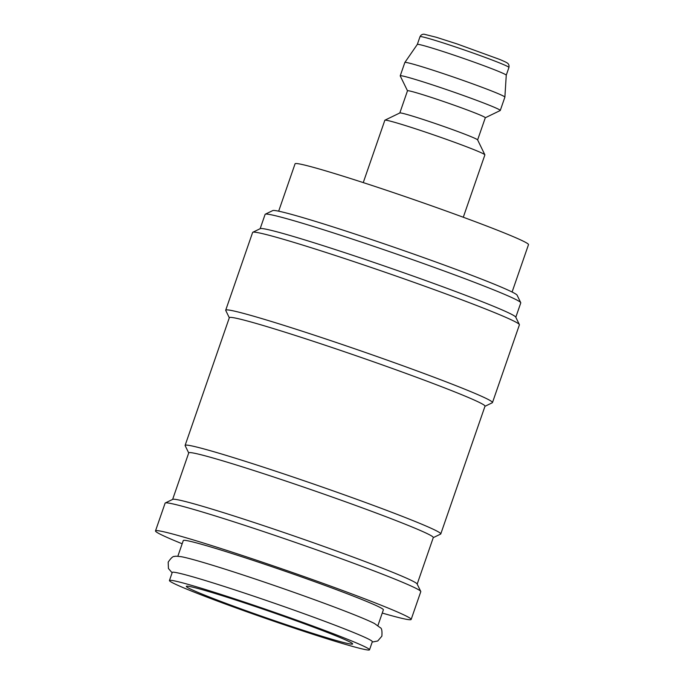 <?xml version="1.0" encoding="UTF-8"?>
<svg xmlns="http://www.w3.org/2000/svg" width="684" height="684" viewBox="0 0 684 684"><rect width="100%" height="100%" fill="white"/><g stroke="black" fill="none" stroke-linecap="round" stroke-linejoin="round"><path stroke-width="1.03" d="M369.522 649.8L372.327 641.712A105.866 4.318 -160.9 0 0 370.232 639.993A105.866 4.318 -160.9 0 0 262.724 599.218A105.866 4.318 -160.9 0 0 172.24 572.431L169.444 580.519A105.866 4.318 -160.9 0 0 171.539 582.238A105.866 4.318 -160.9 0 0 279.046 623.004A105.866 4.318 -160.9 0 0 369.522 649.8A105.866 4.318 -160.9 0 0 367.428 648.081A105.866 4.318 -160.9 0 0 259.92 607.306A105.866 4.318 -160.9 0 0 169.444 580.519M182.166 543.771A135.278 5.515 19.1 0 1 158.184 533.11A135.278 5.515 19.1 0 1 155.499 530.912A135.278 5.515 19.1 0 1 271.112 565.146A135.278 5.515 19.1 0 1 408.485 617.242A135.278 5.515 19.1 0 1 411.161 619.439A135.278 5.515 19.1 0 1 382.245 613.061M155.499 530.912L165.118 503.142A135.278 5.515 19.1 0 1 165.297 502.971A135.278 5.515 19.1 0 1 283.321 538.265A135.278 5.515 19.1 0 1 418.095 589.471A135.278 5.515 19.1 0 1 420.745 591.421A135.278 5.515 19.1 0 1 420.78 591.677L411.161 619.439M260.151 228.704L265.11 214.374A135.278 5.515 19.1 0 1 265.289 214.195A135.278 5.515 19.1 0 1 383.314 249.498A135.278 5.515 19.1 0 1 518.087 300.703A135.278 5.515 19.1 0 1 520.738 302.653A135.278 5.515 19.1 0 1 520.772 302.901L515.804 317.239M265.289 214.195L272.762 210.578A129.396 5.275 19.1 0 1 385.656 244.342A129.396 5.275 19.1 0 1 514.573 293.325A129.396 5.275 19.1 0 1 517.104 295.189L520.738 302.653M229.302 317.769L225.746 310.451A141.16 5.754 19.1 0 1 225.711 310.185L252.627 232.44A141.16 5.754 19.1 0 1 252.815 232.261L260.288 228.636A135.278 5.515 19.1 0 1 378.32 263.938A135.278 5.515 19.1 0 1 513.094 315.144A135.278 5.515 19.1 0 1 515.736 317.094L519.37 324.558A141.16 5.754 19.1 0 1 519.404 324.823L492.48 402.568A141.16 5.754 19.1 0 1 492.3 402.748L484.965 406.305M252.815 232.261A141.16 5.754 19.1 0 1 375.978 269.094A141.16 5.754 19.1 0 1 516.608 322.523A141.16 5.754 19.1 0 1 519.37 324.558M225.711 310.185A141.16 5.754 19.1 0 1 346.343 345.907A141.16 5.754 19.1 0 1 489.684 400.268A141.16 5.754 19.1 0 1 492.48 402.568M188.716 452.97L185.15 445.635A135.278 5.515 19.1 0 1 185.116 445.387L229.345 317.667A135.278 5.515 19.1 0 1 344.95 351.901A135.278 5.515 19.1 0 1 482.323 403.996A135.278 5.515 19.1 0 1 485.007 406.193L440.778 533.922A135.278 5.515 19.1 0 1 440.599 534.093L433.263 537.65M185.116 445.387A135.278 5.515 19.1 0 1 300.721 479.621A135.278 5.515 19.1 0 1 438.093 531.716A135.278 5.515 19.1 0 1 440.778 533.922M172.633 499.414L188.75 452.868A129.396 5.275 19.1 0 1 299.327 485.614A129.396 5.275 19.1 0 1 430.732 535.444A129.396 5.275 19.1 0 1 433.297 537.547L417.18 584.093M165.297 502.971L172.77 499.346A129.396 5.275 19.1 0 1 285.664 533.11A129.396 5.275 19.1 0 1 414.581 582.093A129.396 5.275 19.1 0 1 417.112 583.956L420.745 591.421M463.29 217.238L484.879 154.9A52.933 2.155 -160.9 0 0 484.87 154.806L477.603 139.869A41.168 1.676 -160.9 0 0 476.799 139.28A41.168 1.676 -160.9 0 0 435.776 123.693A41.168 1.676 -160.9 0 0 399.858 112.945L384.912 120.187A52.933 2.155 -160.9 0 0 384.844 120.256L363.255 182.602M484.87 154.806A52.933 2.155 -160.9 0 0 483.836 154.037A52.933 2.155 -160.9 0 0 431.1 134.004A52.933 2.155 -160.9 0 0 384.912 120.187M477.62 139.912L485.307 117.733A41.168 1.676 -160.9 0 0 484.486 117.067A41.168 1.676 -160.9 0 0 442.676 101.206A41.168 1.676 -160.9 0 0 407.493 90.784L400.234 75.933A52.933 2.155 -160.9 0 1 400.226 75.83A52.933 2.155 -160.9 0 1 445.464 89.228A52.933 2.155 -160.9 0 1 499.217 109.611A52.933 2.155 -160.9 0 1 500.269 110.475A52.933 2.155 -160.9 0 1 500.192 110.543L485.289 117.768M508.939 67.46A47.051 1.915 -160.9 0 0 508.007 66.69A47.051 1.915 -160.9 0 0 455.399 46.931A47.051 1.915 -160.9 0 0 420.01 36.662C420.925 34.969 422.267 34.149 424.037 34.2L436.366 37.287L457.203 43.973L499.679 59.431C507.648 62.774 507.485 63.193 507.81 63.432C508.853 64.287 509.229 65.63 508.939 67.46L506.245 75.223A47.051 1.915 -160.9 0 0 506.254 75.206L504.886 97.119A52.933 2.155 -160.9 0 0 504.886 97.119A52.933 2.155 -160.9 0 0 503.834 96.29A52.933 2.155 -160.9 0 0 450.363 75.992A52.933 2.155 -160.9 0 0 404.851 62.483A52.933 2.155 -160.9 0 0 404.842 62.5L400.226 75.83M506.254 75.206A47.051 1.915 -160.9 0 0 505.314 74.462A47.051 1.915 -160.9 0 0 457.784 56.43A47.051 1.915 -160.9 0 0 417.334 44.417A47.051 1.915 -160.9 0 0 417.317 44.434L404.851 62.483M177.84 556.254L183.286 540.531A105.866 4.318 19.1 0 1 273.762 567.327A105.866 4.318 19.1 0 1 381.27 608.093A105.866 4.318 19.1 0 1 383.373 609.82L377.927 625.544M278.662 211.185L295.069 163.801A123.513 5.036 19.1 0 1 400.627 195.06A123.513 5.036 19.1 0 1 526.056 242.623A123.513 5.036 19.1 0 1 528.501 244.633L512.094 292.017M350.883 642.515A87.988 3.582 19.1 0 1 352.611 643.789A87.988 3.582 19.1 0 1 279.123 622.26A87.988 3.582 19.1 0 1 188.083 587.795A87.988 3.582 19.1 0 1 186.458 586.248A87.988 3.582 19.1 0 1 263.229 609.213A87.988 3.582 19.1 0 1 350.883 642.515M181.234 556.691A105.866 4.318 19.1 0 1 181.782 556.793A105.866 4.318 19.1 0 1 279.175 587.18A105.866 4.318 19.1 0 1 374.499 623.526L380.355 627.758C381.74 628.228 382.245 631.033 381.869 636.163L377.739 640.985L372.199 642.071M181.782 556.793C177.284 556.169 174.882 556.075 174.565 556.494C173.18 556.006 171.051 557.896 168.178 562.163L168.444 568.515L172.12 572.79M504.877 97.145L500.269 110.475M420.01 36.662L417.326 44.426M407.493 90.784L399.815 112.971"/></g></svg>
